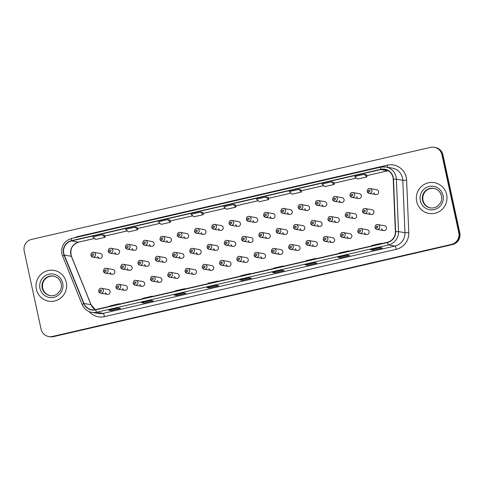 <?xml version="1.0" encoding="UTF-8"?>
<svg xmlns="http://www.w3.org/2000/svg" width="484" height="484" viewBox="0 0 484 484"><rect width="100%" height="100%" fill="white"/><g stroke="black" fill="none" stroke-linecap="round" stroke-linejoin="round"><path stroke-width="0.73" d="M122.664 288.44A2.438 2.39 -80.2 0 0 124.588 290.303A2.438 2.39 -80.2 0 0 127.34 287.357A2.438 2.39 -80.2 0 0 125.416 285.493L118.695 284.332A2.438 2.39 99.8 0 1 120.619 286.195A2.438 2.39 99.8 0 1 117.866 289.142A2.438 2.39 99.8 0 1 115.942 287.278M139.936 284.453A2.438 2.39 -80.2 0 0 141.854 286.316A2.438 2.39 -80.2 0 0 144.607 283.376A2.438 2.39 -80.2 0 0 142.689 281.513L135.968 280.351A2.438 2.39 99.8 0 1 137.892 282.214A2.438 2.39 99.8 0 1 135.133 285.155A2.438 2.39 99.8 0 1 133.215 283.291M157.203 280.472A2.438 2.39 -80.2 0 0 159.127 282.335A2.438 2.39 -80.2 0 0 161.88 279.389A2.438 2.39 -80.2 0 0 159.956 277.526L153.234 276.364A2.438 2.39 99.8 0 1 155.158 278.227A2.438 2.39 99.8 0 1 152.406 281.174A2.438 2.39 99.8 0 1 150.482 279.31M174.476 276.485A2.438 2.39 -80.2 0 0 176.4 278.348A2.438 2.39 -80.2 0 0 179.153 275.408A2.438 2.39 -80.2 0 0 177.229 273.545L170.507 272.383A2.438 2.39 99.8 0 1 172.431 274.247A2.438 2.39 99.8 0 1 169.678 277.187A2.438 2.39 99.8 0 1 167.754 275.323M191.743 272.504A2.438 2.39 -80.2 0 0 193.667 274.368A2.438 2.39 -80.2 0 0 196.419 271.421A2.438 2.39 -80.2 0 0 194.495 269.558L187.78 268.396A2.438 2.39 99.8 0 1 189.698 270.26A2.438 2.39 99.8 0 1 186.945 273.206A2.438 2.39 99.8 0 1 185.021 271.342M209.015 268.517A2.438 2.39 -80.2 0 0 210.939 270.381A2.438 2.39 -80.2 0 0 213.692 267.44A2.438 2.39 -80.2 0 0 211.768 265.577L205.047 264.409A2.438 2.39 99.8 0 1 206.971 266.279A2.438 2.39 99.8 0 1 204.218 269.219A2.438 2.39 99.8 0 1 202.294 267.356M226.288 264.536A2.438 2.39 -80.2 0 0 228.206 266.4A2.438 2.39 -80.2 0 0 230.959 263.453A2.438 2.39 -80.2 0 0 229.041 261.59L222.319 260.428A2.438 2.39 99.8 0 1 224.243 262.292A2.438 2.39 99.8 0 1 221.484 265.238A2.438 2.39 99.8 0 1 219.567 263.369M243.555 260.549A2.438 2.39 -80.2 0 0 245.479 262.413A2.438 2.39 -80.2 0 0 248.232 259.472A2.438 2.39 -80.2 0 0 246.308 257.603L239.586 256.441A2.438 2.39 99.8 0 1 241.51 258.311A2.438 2.39 99.8 0 1 238.757 261.251A2.438 2.39 99.8 0 1 236.833 259.388M260.828 256.562A2.438 2.39 -80.2 0 0 262.752 258.432A2.438 2.39 -80.2 0 0 265.504 255.485A2.438 2.39 -80.2 0 0 263.58 253.622L256.859 252.46A2.438 2.39 99.8 0 1 258.783 254.324A2.438 2.39 99.8 0 1 256.03 257.27A2.438 2.39 99.8 0 1 254.106 255.401M278.094 252.581A2.438 2.39 -80.2 0 0 280.018 254.445A2.438 2.39 -80.2 0 0 282.771 251.505A2.438 2.39 -80.2 0 0 280.853 249.635L274.132 248.473A2.438 2.39 99.8 0 1 276.049 250.343A2.438 2.39 99.8 0 1 273.297 253.283A2.438 2.39 99.8 0 1 271.373 251.42M295.367 248.594A2.438 2.39 -80.2 0 0 297.291 250.464A2.438 2.39 -80.2 0 0 300.044 247.518A2.438 2.39 -80.2 0 0 298.12 245.654L291.398 244.493A2.438 2.39 99.8 0 1 293.322 246.356A2.438 2.39 99.8 0 1 290.569 249.302A2.438 2.39 99.8 0 1 288.646 247.433M312.64 244.614A2.438 2.39 -80.2 0 0 314.558 246.477A2.438 2.39 -80.2 0 0 317.31 243.537A2.438 2.39 -80.2 0 0 315.393 241.667L308.671 240.506A2.438 2.39 99.8 0 1 310.595 242.375A2.438 2.39 99.8 0 1 307.836 245.315A2.438 2.39 99.8 0 1 305.918 243.452M329.906 240.627A2.438 2.39 -80.2 0 0 331.83 242.496A2.438 2.39 -80.2 0 0 334.583 239.55A2.438 2.39 -80.2 0 0 332.659 237.686L325.938 236.525A2.438 2.39 99.8 0 1 327.862 238.388A2.438 2.39 99.8 0 1 325.109 241.334A2.438 2.39 99.8 0 1 323.185 239.465M347.179 236.646A2.438 2.39 -80.2 0 0 349.103 238.509A2.438 2.39 -80.2 0 0 351.856 235.569A2.438 2.39 -80.2 0 0 349.932 233.699L343.21 232.538A2.438 2.39 99.8 0 1 345.134 234.401A2.438 2.39 99.8 0 1 342.382 237.348A2.438 2.39 99.8 0 1 340.458 235.484M364.446 232.659A2.438 2.39 -80.2 0 0 366.37 234.528A2.438 2.39 -80.2 0 0 369.123 231.582A2.438 2.39 -80.2 0 0 367.205 229.718L360.483 228.557A2.438 2.39 99.8 0 1 362.401 230.42A2.438 2.39 99.8 0 1 359.648 233.361A2.438 2.39 99.8 0 1 357.73 231.497M381.719 228.678A2.438 2.39 -80.2 0 0 383.643 230.541A2.438 2.39 -80.2 0 0 386.395 227.595A2.438 2.39 -80.2 0 0 384.471 225.732L377.75 224.57A2.438 2.39 99.8 0 1 379.674 226.433A2.438 2.39 99.8 0 1 376.921 229.38A2.438 2.39 99.8 0 1 374.997 227.516M105.391 292.421A2.438 2.39 -80.2 0 0 107.315 294.284A2.438 2.39 -80.2 0 0 110.068 291.344A2.438 2.39 -80.2 0 0 108.144 289.48L101.428 288.319A2.438 2.39 99.8 0 1 103.346 290.182A2.438 2.39 99.8 0 1 100.593 293.123A2.438 2.39 99.8 0 1 98.669 291.259M127.407 268.438A2.438 2.39 -80.2 0 0 129.325 270.302A2.438 2.39 -80.2 0 0 132.084 267.356A2.438 2.39 -80.2 0 0 130.16 265.492L123.438 264.331A2.438 2.39 99.8 0 1 125.362 266.194A2.438 2.39 99.8 0 1 122.603 269.14A2.438 2.39 99.8 0 1 120.685 267.277M144.674 264.452A2.438 2.39 -80.2 0 0 146.598 266.315A2.438 2.39 -80.2 0 0 149.35 263.375A2.438 2.39 -80.2 0 0 147.426 261.511L140.705 260.344A2.438 2.39 99.8 0 1 142.629 262.213A2.438 2.39 99.8 0 1 139.876 265.153A2.438 2.39 99.8 0 1 137.952 263.29M161.946 260.471A2.438 2.39 -80.2 0 0 163.87 262.334A2.438 2.39 -80.2 0 0 166.623 259.388A2.438 2.39 -80.2 0 0 164.699 257.524L157.978 256.363A2.438 2.39 99.8 0 1 159.901 258.226A2.438 2.39 99.8 0 1 157.149 261.172A2.438 2.39 99.8 0 1 155.225 259.309M179.213 256.484A2.438 2.39 -80.2 0 0 181.137 258.347A2.438 2.39 -80.2 0 0 183.89 255.407A2.438 2.39 -80.2 0 0 181.972 253.537L175.25 252.376A2.438 2.39 99.8 0 1 177.168 254.245A2.438 2.39 99.8 0 1 174.415 257.185A2.438 2.39 99.8 0 1 172.498 255.322M196.486 252.497A2.438 2.39 -80.2 0 0 198.41 254.366A2.438 2.39 -80.2 0 0 201.162 251.42A2.438 2.39 -80.2 0 0 199.239 249.556L192.517 248.395A2.438 2.39 99.8 0 1 194.441 250.258A2.438 2.39 99.8 0 1 191.688 253.205A2.438 2.39 99.8 0 1 189.764 251.335M213.759 248.516A2.438 2.39 -80.2 0 0 215.676 250.379A2.438 2.39 -80.2 0 0 218.435 247.439A2.438 2.39 -80.2 0 0 216.511 245.569L209.79 244.408A2.438 2.39 99.8 0 1 211.714 246.277A2.438 2.39 99.8 0 1 208.961 249.218A2.438 2.39 99.8 0 1 207.037 247.354M231.025 244.529A2.438 2.39 -80.2 0 0 232.949 246.398A2.438 2.39 -80.2 0 0 235.702 243.452A2.438 2.39 -80.2 0 0 233.778 241.589L227.063 240.427A2.438 2.39 99.8 0 1 228.98 242.29A2.438 2.39 99.8 0 1 226.228 245.237A2.438 2.39 99.8 0 1 224.304 243.367M248.298 240.548A2.438 2.39 -80.2 0 0 250.222 242.411A2.438 2.39 -80.2 0 0 252.975 239.471A2.438 2.39 -80.2 0 0 251.051 237.602L244.329 236.44A2.438 2.39 99.8 0 1 246.253 238.309A2.438 2.39 99.8 0 1 243.5 241.25A2.438 2.39 99.8 0 1 241.577 239.386M265.565 236.561A2.438 2.39 -80.2 0 0 267.489 238.43A2.438 2.39 -80.2 0 0 270.241 235.484A2.438 2.39 -80.2 0 0 268.324 233.621L261.602 232.459A2.438 2.39 99.8 0 1 263.52 234.323A2.438 2.39 99.8 0 1 260.767 237.269A2.438 2.39 99.8 0 1 258.849 235.399M282.837 232.58A2.438 2.39 -80.2 0 0 284.761 234.444A2.438 2.39 -80.2 0 0 287.514 231.503A2.438 2.39 -80.2 0 0 285.59 229.634L278.869 228.472A2.438 2.39 99.8 0 1 280.793 230.336A2.438 2.39 99.8 0 1 278.04 233.282A2.438 2.39 99.8 0 1 276.116 231.419M300.11 228.593A2.438 2.39 -80.2 0 0 302.028 230.463A2.438 2.39 -80.2 0 0 304.787 227.516A2.438 2.39 -80.2 0 0 302.863 225.653L296.141 224.491A2.438 2.39 99.8 0 1 298.065 226.355A2.438 2.39 99.8 0 1 295.313 229.295A2.438 2.39 99.8 0 1 293.389 227.432M317.377 224.612A2.438 2.39 -80.2 0 0 319.301 226.476A2.438 2.39 -80.2 0 0 322.054 223.529A2.438 2.39 -80.2 0 0 320.13 221.666L313.414 220.504A2.438 2.39 99.8 0 1 315.332 222.368A2.438 2.39 99.8 0 1 312.579 225.314A2.438 2.39 99.8 0 1 310.655 223.451M334.65 220.625A2.438 2.39 -80.2 0 0 336.574 222.489A2.438 2.39 -80.2 0 0 339.326 219.548A2.438 2.39 -80.2 0 0 337.402 217.685L330.681 216.523A2.438 2.39 99.8 0 1 332.605 218.387A2.438 2.39 99.8 0 1 329.852 221.327A2.438 2.39 99.8 0 1 327.928 219.464M351.916 216.644A2.438 2.39 -80.2 0 0 353.84 218.508A2.438 2.39 -80.2 0 0 356.593 215.561A2.438 2.39 -80.2 0 0 354.675 213.698L347.954 212.536A2.438 2.39 99.8 0 1 349.878 214.4A2.438 2.39 99.8 0 1 347.119 217.346A2.438 2.39 99.8 0 1 345.201 215.483M369.189 212.657A2.438 2.39 -80.2 0 0 371.113 214.521A2.438 2.39 -80.2 0 0 373.866 211.581A2.438 2.39 -80.2 0 0 371.942 209.717L365.22 208.556A2.438 2.39 99.8 0 1 367.144 210.419A2.438 2.39 99.8 0 1 364.391 213.359A2.438 2.39 99.8 0 1 362.468 211.496M110.134 272.419A2.438 2.39 -80.2 0 0 112.058 274.283A2.438 2.39 -80.2 0 0 114.811 271.342A2.438 2.39 -80.2 0 0 112.887 269.479L106.165 268.317A2.438 2.39 99.8 0 1 108.089 270.181A2.438 2.39 99.8 0 1 105.337 273.121A2.438 2.39 99.8 0 1 103.413 271.258M114.877 252.418A2.438 2.39 -80.2 0 0 116.795 254.281A2.438 2.39 -80.2 0 0 119.554 251.341A2.438 2.39 -80.2 0 0 117.63 249.472L110.909 248.31A2.438 2.39 99.8 0 1 112.832 250.18A2.438 2.39 99.8 0 1 110.08 253.12A2.438 2.39 99.8 0 1 108.156 251.256M132.144 248.431A2.438 2.39 -80.2 0 0 134.068 250.301A2.438 2.39 -80.2 0 0 136.821 247.354A2.438 2.39 -80.2 0 0 134.897 245.491L128.181 244.329A2.438 2.39 99.8 0 1 130.099 246.193A2.438 2.39 99.8 0 1 127.346 249.139A2.438 2.39 99.8 0 1 125.423 247.27M149.417 244.45A2.438 2.39 -80.2 0 0 151.341 246.314A2.438 2.39 -80.2 0 0 154.093 243.373A2.438 2.39 -80.2 0 0 152.17 241.504L145.448 240.342A2.438 2.39 99.8 0 1 147.372 242.212A2.438 2.39 99.8 0 1 144.619 245.152A2.438 2.39 99.8 0 1 142.695 243.289M166.69 240.463A2.438 2.39 -80.2 0 0 168.607 242.333A2.438 2.39 -80.2 0 0 171.36 239.386A2.438 2.39 -80.2 0 0 169.442 237.523L162.721 236.361A2.438 2.39 99.8 0 1 164.645 238.225A2.438 2.39 99.8 0 1 161.886 241.171A2.438 2.39 99.8 0 1 159.968 239.302M183.956 236.482A2.438 2.39 -80.2 0 0 185.88 238.346A2.438 2.39 -80.2 0 0 188.633 235.406A2.438 2.39 -80.2 0 0 186.709 233.536L179.987 232.374A2.438 2.39 99.8 0 1 181.911 234.244A2.438 2.39 99.8 0 1 179.159 237.184A2.438 2.39 99.8 0 1 177.235 235.321M201.229 232.495A2.438 2.39 -80.2 0 0 203.147 234.365A2.438 2.39 -80.2 0 0 205.906 231.419A2.438 2.39 -80.2 0 0 203.982 229.555L197.26 228.394A2.438 2.39 99.8 0 1 199.184 230.257A2.438 2.39 99.8 0 1 196.431 233.203A2.438 2.39 99.8 0 1 194.507 231.334M218.496 228.515A2.438 2.39 -80.2 0 0 220.42 230.378A2.438 2.39 -80.2 0 0 223.172 227.438A2.438 2.39 -80.2 0 0 221.248 225.568L214.533 224.407A2.438 2.39 99.8 0 1 216.451 226.276A2.438 2.39 99.8 0 1 213.698 229.216A2.438 2.39 99.8 0 1 211.774 227.353M235.768 224.528A2.438 2.39 -80.2 0 0 237.692 226.397A2.438 2.39 -80.2 0 0 240.445 223.451A2.438 2.39 -80.2 0 0 238.521 221.587L231.8 220.426A2.438 2.39 99.8 0 1 233.724 222.289A2.438 2.39 99.8 0 1 230.971 225.235A2.438 2.39 99.8 0 1 229.047 223.366M253.041 220.547A2.438 2.39 -80.2 0 0 254.959 222.41A2.438 2.39 -80.2 0 0 257.712 219.464A2.438 2.39 -80.2 0 0 255.794 217.6L249.072 216.439A2.438 2.39 99.8 0 1 250.996 218.302A2.438 2.39 99.8 0 1 248.238 221.248A2.438 2.39 99.8 0 1 246.32 219.385M270.308 216.56A2.438 2.39 -80.2 0 0 272.232 218.423A2.438 2.39 -80.2 0 0 274.985 215.483A2.438 2.39 -80.2 0 0 273.061 213.619L266.339 212.458A2.438 2.39 99.8 0 1 268.263 214.321A2.438 2.39 99.8 0 1 265.51 217.262A2.438 2.39 99.8 0 1 263.586 215.398M287.581 212.579A2.438 2.39 -80.2 0 0 289.505 214.442A2.438 2.39 -80.2 0 0 292.257 211.496A2.438 2.39 -80.2 0 0 290.333 209.632L283.612 208.471A2.438 2.39 99.8 0 1 285.536 210.334A2.438 2.39 99.8 0 1 282.783 213.281A2.438 2.39 99.8 0 1 280.859 211.417M304.847 208.592A2.438 2.39 -80.2 0 0 306.771 210.455A2.438 2.39 -80.2 0 0 309.524 207.515A2.438 2.39 -80.2 0 0 307.6 205.652L300.885 204.49A2.438 2.39 99.8 0 1 302.803 206.353A2.438 2.39 99.8 0 1 300.05 209.294A2.438 2.39 99.8 0 1 298.126 207.43M322.12 204.611A2.438 2.39 -80.2 0 0 324.044 206.474A2.438 2.39 -80.2 0 0 326.797 203.528A2.438 2.39 -80.2 0 0 324.873 201.665L318.151 200.503A2.438 2.39 99.8 0 1 320.075 202.366A2.438 2.39 99.8 0 1 317.322 205.313A2.438 2.39 99.8 0 1 315.399 203.449M339.393 200.624A2.438 2.39 -80.2 0 0 341.311 202.487A2.438 2.39 -80.2 0 0 344.064 199.547A2.438 2.39 -80.2 0 0 342.146 197.684L335.424 196.522A2.438 2.39 99.8 0 1 337.348 198.386A2.438 2.39 99.8 0 1 334.589 201.326A2.438 2.39 99.8 0 1 332.671 199.462M356.66 196.643A2.438 2.39 -80.2 0 0 358.584 198.507A2.438 2.39 -80.2 0 0 361.336 195.56A2.438 2.39 -80.2 0 0 359.412 193.697L352.691 192.535A2.438 2.39 99.8 0 1 354.615 194.399A2.438 2.39 99.8 0 1 351.862 197.345A2.438 2.39 99.8 0 1 349.938 195.482M373.932 192.656A2.438 2.39 -80.2 0 0 375.856 194.52A2.438 2.39 -80.2 0 0 378.609 191.579A2.438 2.39 -80.2 0 0 376.685 189.716L369.964 188.554A2.438 2.39 99.8 0 1 371.887 190.418A2.438 2.39 99.8 0 1 369.135 193.358A2.438 2.39 99.8 0 1 367.211 191.495M97.605 256.405A2.438 2.39 -80.2 0 0 99.529 258.268A2.438 2.39 -80.2 0 0 102.281 255.322A2.438 2.39 -80.2 0 0 100.357 253.459L93.636 252.297A2.438 2.39 99.8 0 1 95.56 254.161A2.438 2.39 99.8 0 1 92.807 257.107A2.438 2.39 99.8 0 1 90.883 255.243M36.373 289.232A15.615 15.313 -80.2 0 0 48.678 301.169A15.615 15.313 -80.2 0 0 66.302 282.329A15.615 15.313 -80.2 0 0 53.996 270.393A15.615 15.313 -80.2 0 0 36.373 289.232A15.615 15.313 -80.2 0 0 48.678 301.169A15.615 15.313 -80.2 0 0 66.302 282.329A15.615 15.313 -80.2 0 0 53.996 270.393A15.615 15.313 -80.2 0 0 36.373 289.232M416.694 201.495A15.615 15.313 -80.2 0 0 428.999 213.432A15.615 15.313 -80.2 0 0 446.623 194.592A15.615 15.313 -80.2 0 0 434.317 182.656A15.615 15.313 -80.2 0 0 416.694 201.495A15.615 15.313 -80.2 0 0 428.999 213.432A15.615 15.313 -80.2 0 0 446.623 194.592A15.615 15.313 -80.2 0 0 434.317 182.656A15.615 15.313 -80.2 0 0 416.694 201.495M63.785 253.35A10.412 10.206 99.8 0 1 71.565 240.905L380.811 169.563A10.412 10.206 99.8 0 1 393.214 179.207L395.374 231.636A10.412 10.206 99.8 0 1 387.363 242.29L95.596 309.597A10.412 10.206 99.8 0 1 83.956 303.48L64.318 255.08A10.412 10.206 99.8 0 1 63.785 253.35M63.537 253.41A10.672 10.46 -80.2 0 0 64.082 255.177L83.72 303.577A10.672 10.46 -80.2 0 0 95.65 309.851L387.418 242.544A10.672 10.46 -80.2 0 0 395.628 231.624L393.468 179.195A10.672 10.46 -80.2 0 0 380.757 169.309L71.511 240.651A10.672 10.46 -80.2 0 0 63.537 253.41M48.757 336.555L49.761 336.731A9.759 9.571 -80.2 0 0 53.476 336.628L452.504 244.571A9.759 9.571 -80.2 0 0 459.8 232.907L442.939 154.904L442.43 154.82A9.759 9.571 -80.2 0 0 434.741 147.36A9.759 9.571 -80.2 0 1 442.43 154.82L459.298 232.816L442.43 154.82L441.928 154.729A9.759 9.571 -80.2 0 0 430.524 147.372L31.496 239.429A9.759 9.571 -80.2 0 0 24.2 251.093L41.061 329.096A9.759 9.571 -80.2 0 0 52.472 336.453L451.499 244.402A9.759 9.571 -80.2 0 0 458.796 232.731L441.928 154.729M452.504 244.571L452.002 244.487A9.759 9.571 -80.2 0 0 459.298 232.816A9.759 9.571 -80.2 0 1 452.002 244.487L52.974 336.537L451.499 244.402M49.259 336.64A9.759 9.571 -80.2 0 0 52.974 336.537A9.759 9.571 -80.2 0 1 49.259 336.64M333.809 182.335L331.322 181.893L321.969 184.047L324.843 186.612L334.196 184.458L333.809 182.323M268.342 197.436L265.855 196.994L256.502 199.154L259.382 201.719L268.729 199.559L268.342 197.424M104.683 235.188L102.191 234.752L92.837 236.906L95.717 239.471L105.07 237.317L104.677 235.182M137.438 227.631L134.921 227.202L125.574 229.356L128.448 231.921L137.801 229.761L137.414 227.631M170.168 220.081L167.658 219.645L158.304 221.805L161.178 224.37L170.531 222.21L170.144 220.087M202.899 212.53L200.388 212.095L191.035 214.255L193.915 216.82L203.268 214.66L202.875 212.524M314.425 262.685L316.935 263.121L307.582 265.28L305.071 264.845L314.425 262.685M347.155 255.135L349.666 255.57L340.319 257.73L337.802 257.294L347.155 255.135M379.886 247.584L382.402 248.02L373.049 250.18L370.538 249.744L379.886 247.584M216.227 285.342L218.738 285.778L209.384 287.932L206.874 287.496L216.227 285.342M183.49 292.893L186.007 293.328L176.654 295.482L174.143 295.052L183.49 292.893M150.76 300.443L153.271 300.879L143.917 303.032L141.407 302.603L150.76 300.443L141.443 302.603A2.601 0.472 -103 0 1 141.407 302.603M118.029 307.993L120.54 308.429L111.187 310.589L108.676 310.153L118.029 307.993L108.712 310.153A2.601 0.472 -103 0 1 108.676 310.153M281.688 270.241L284.205 270.671L274.851 272.831L272.341 272.395L281.688 270.241M248.957 277.792L251.468 278.221L242.121 280.381L239.604 279.946L248.957 277.792M298.586 189.444L289.232 191.603L292.112 194.163L301.465 192.009L301.072 189.873L298.586 189.444L301.465 192.009M364.053 174.343L354.699 176.497L357.579 179.062L366.926 176.908L366.539 174.772L364.053 174.343L366.926 176.908M233.125 204.544L223.771 206.704L226.645 209.269L235.998 207.11L235.611 204.974L233.125 204.544L235.998 207.11M242.121 280.381L241.909 279.425M274.851 272.831L274.646 271.875M111.187 310.589L110.981 309.627M143.917 303.032L143.712 302.077M176.654 295.482L176.448 294.526M209.384 287.932L209.179 286.976M373.049 250.18L372.843 249.218M340.319 257.73L340.107 256.768M307.582 265.28L307.376 264.318M200.388 212.095L203.268 214.66M167.658 219.645L170.531 222.21M134.921 227.202L137.801 229.761M102.191 234.752L105.07 237.317M265.855 196.994L268.729 199.559M331.322 181.893L334.196 184.458M249.792 274.023L250.355 273.521L241.008 275.68L240.439 276.183M250.355 273.521L250.446 273.871M217.062 281.573L217.625 281.077L208.271 283.231L207.709 283.733M217.625 281.077L217.715 281.428M184.325 289.123L184.894 288.627L175.541 290.781L174.978 291.283M184.894 288.627L184.979 288.978M151.595 296.68L152.157 296.178L142.81 298.332L142.242 298.834M152.157 296.178L152.248 296.529M118.864 304.23L119.427 303.728L110.074 305.888L109.511 306.384M119.427 303.728L119.512 304.079M282.529 266.472L283.092 265.97L273.738 268.13L273.176 268.632M283.092 265.97L283.176 266.321M315.259 258.922L315.822 258.42L306.469 260.58L305.906 261.082M315.822 258.42L315.913 258.771M347.99 251.371L348.553 250.869L339.205 253.029L338.637 253.525M348.553 250.869L348.643 251.22M380.726 243.821L381.289 243.319L371.936 245.479L371.373 245.975M381.289 243.319L381.374 243.67M442.939 154.904A9.759 9.571 -80.2 0 0 435.243 147.445L434.239 147.269M71.565 240.905L78.602 242.121A10.412 10.206 -80.2 0 0 71.354 256.296L90.992 304.696A10.412 10.206 -80.2 0 0 95.257 309.669M74.415 237.819A16.268 15.948 99.8 0 1 77.997 236.525L387.242 165.183A3.255 0.587 -103 0 1 387.539 167.289M387.242 165.183A16.268 15.948 99.8 0 1 406.257 177.44A16.268 15.948 99.8 0 1 406.614 180.248L408.774 232.677A16.268 15.948 99.8 0 1 396.257 249.321L104.49 316.627A16.268 15.948 99.8 0 1 89.08 311.587M393.468 179.195L396.366 179.183L402.797 180.296A13.014 12.759 -80.2 0 0 392.258 168.105L385.827 166.992A13.014 12.759 99.8 0 1 396.366 179.183L398.526 231.618A13.014 12.759 99.8 0 1 388.513 244.928L96.746 312.234A3.255 0.587 -103 0 1 95.65 309.851M62.563 256.193A3.255 0.339 -22.1 0 1 62.496 256.157A3.255 0.339 -22.1 0 1 64.082 255.177M387.418 242.544A3.255 0.587 77 0 0 388.513 244.928L394.944 246.041A13.014 12.759 -80.2 0 0 404.957 232.725L402.797 180.296L406.614 180.248M395.628 231.624L398.526 231.618L404.957 232.725L408.774 232.677M82.201 304.587A3.255 0.339 -22.1 0 1 82.135 304.551A3.255 0.339 -22.1 0 1 83.72 303.577M104.49 316.627A3.255 0.587 -103 0 0 103.177 313.348L96.746 312.234A13.014 12.759 99.8 0 1 91.791 312.374L98.222 313.487A13.014 12.759 -80.2 0 0 103.177 313.348L394.944 246.041A3.255 0.587 -103 0 1 396.257 249.321M380.866 167.131A13.014 12.759 99.8 0 1 385.827 166.992L380.823 167.131A3.255 0.587 -103 0 1 380.866 167.131M380.757 169.309A3.255 0.587 -103 0 1 380.823 167.131L71.578 238.473A3.255 0.587 77 0 0 71.511 240.651M71.62 238.473A3.255 0.587 77 0 0 71.578 238.473C64.154 240.971 60.905 246.144 61.831 253.997L82.135 304.551C84.022 308.84 87.241 311.448 91.791 312.374M52.472 336.453L53.476 336.628M458.796 232.731L459.8 232.907M77.997 236.525A3.255 0.587 -103 0 1 78.087 236.972M388.186 170.707A10.412 10.206 -80.2 0 0 387.847 170.779L366.703 175.662L387.932 170.779A5.856 1.059 -103 0 1 387.847 170.779L380.811 169.563M356.418 178.033L333.966 183.212L356.436 178.045M323.687 185.584L301.236 190.763M290.957 193.134L268.505 198.313L290.969 193.146M258.22 200.685L235.768 205.863M225.49 208.235L203.038 213.414M192.759 215.785L170.308 220.964L192.771 215.797M160.023 223.336L137.571 228.515M127.292 230.886L104.84 236.065L127.304 230.904M94.555 238.443L78.602 242.121A5.856 1.059 -103 0 0 78.686 242.121C72.043 244.565 69.642 249.314 71.469 256.357A5.856 0.617 157.9 0 0 71.354 256.296L64.318 255.08M83.956 303.48L90.992 304.696A5.856 0.617 157.9 0 1 91.107 304.757L95.281 309.663M92.129 254.826A0.811 0.799 -80.2 0 0 93.079 255.437A0.811 0.799 -80.2 0 0 93.69 254.469A0.811 0.799 -80.2 0 0 92.734 253.852A0.811 0.799 -80.2 0 0 92.129 254.826M106.214 270.483A0.811 0.799 -80.2 0 0 105.264 269.872A0.811 0.799 -80.2 0 0 104.659 270.846A0.811 0.799 -80.2 0 0 105.609 271.457A0.811 0.799 -80.2 0 0 106.214 270.483M101.477 290.485A0.811 0.799 -80.2 0 0 100.527 289.874A0.811 0.799 -80.2 0 0 99.916 290.848A0.811 0.799 -80.2 0 0 100.866 291.459A0.811 0.799 -80.2 0 0 101.477 290.485M53.621 276.116A9.916 9.722 -80.2 0 0 42.652 288.113A9.916 9.722 -80.2 0 0 50.245 295.651M42.211 288.041A9.916 9.722 -80.2 0 0 50.021 295.615C52.526 296.02 54.855 295.512 57.009 294.103L59.968 290.975C61.299 288.682 61.704 286.238 61.178 283.636C60.07 279.486 57.481 276.969 53.403 276.074A9.916 9.722 -80.2 0 0 42.211 288.041M62.708 283.158A11.87 11.64 -80.2 0 0 48.836 274.216A11.87 11.64 -80.2 0 0 39.966 288.404A11.87 11.64 -80.2 0 0 53.839 297.345A11.87 11.64 -80.2 0 0 62.708 283.158M61.214 283.654A9.916 9.722 -80.2 0 0 53.403 276.074M109.402 250.845A0.811 0.799 -80.2 0 0 110.352 251.456A0.811 0.799 -80.2 0 0 110.957 250.482A0.811 0.799 -80.2 0 0 110.007 249.871A0.811 0.799 -80.2 0 0 109.402 250.845M126.669 246.858A0.811 0.799 -80.2 0 0 127.619 247.469A0.811 0.799 -80.2 0 0 128.23 246.501A0.811 0.799 -80.2 0 0 127.28 245.884A0.811 0.799 -80.2 0 0 126.669 246.858M143.942 242.877A0.811 0.799 -80.2 0 0 144.891 243.488A0.811 0.799 -80.2 0 0 145.496 242.514A0.811 0.799 -80.2 0 0 144.547 241.903A0.811 0.799 -80.2 0 0 143.942 242.877M161.208 238.89A0.811 0.799 -80.2 0 0 162.164 239.501A0.811 0.799 -80.2 0 0 162.769 238.533A0.811 0.799 -80.2 0 0 161.819 237.916A0.811 0.799 -80.2 0 0 161.208 238.89M123.487 266.502A0.811 0.799 -80.2 0 0 122.537 265.885A0.811 0.799 -80.2 0 0 121.926 266.859A0.811 0.799 -80.2 0 0 122.882 267.471A0.811 0.799 -80.2 0 0 123.487 266.502M140.759 262.516A0.811 0.799 -80.2 0 0 139.809 261.904A0.811 0.799 -80.2 0 0 139.198 262.879A0.811 0.799 -80.2 0 0 140.148 263.49A0.811 0.799 -80.2 0 0 140.759 262.516M158.026 258.535A0.811 0.799 -80.2 0 0 157.076 257.918A0.811 0.799 -80.2 0 0 156.471 258.892A0.811 0.799 -80.2 0 0 157.421 259.503A0.811 0.799 -80.2 0 0 158.026 258.535M433.942 188.379A9.916 9.722 -80.2 0 0 422.974 200.376A9.916 9.722 -80.2 0 0 430.566 207.914M422.532 200.303A9.916 9.722 -80.2 0 0 430.349 207.878C432.847 208.283 435.176 207.775 437.33 206.365L440.289 203.238C441.62 200.945 442.025 198.501 441.499 195.899C440.398 191.749 437.802 189.232 433.724 188.337A9.916 9.722 -80.2 0 0 422.532 200.303M443.029 195.421A11.87 11.64 -80.2 0 0 429.157 186.479A11.87 11.64 -80.2 0 0 420.287 200.666A11.87 11.64 -80.2 0 0 434.16 209.614A11.87 11.64 -80.2 0 0 443.029 195.421M441.523 195.869A9.916 9.722 -80.2 0 0 433.724 188.337M178.481 234.903A0.811 0.799 -80.2 0 0 179.431 235.52A0.811 0.799 -80.2 0 0 180.042 234.546A0.811 0.799 -80.2 0 0 179.086 233.935A0.811 0.799 -80.2 0 0 178.481 234.903M195.754 230.922A0.811 0.799 -80.2 0 0 196.704 231.533A0.811 0.799 -80.2 0 0 197.309 230.559A0.811 0.799 -80.2 0 0 196.359 229.948A0.811 0.799 -80.2 0 0 195.754 230.922M213.02 226.936A0.811 0.799 -80.2 0 0 213.97 227.553A0.811 0.799 -80.2 0 0 214.581 226.579A0.811 0.799 -80.2 0 0 213.632 225.968A0.811 0.799 -80.2 0 0 213.02 226.936M175.299 254.548A0.811 0.799 -80.2 0 0 174.349 253.937A0.811 0.799 -80.2 0 0 173.738 254.911A0.811 0.799 -80.2 0 0 174.688 255.522A0.811 0.799 -80.2 0 0 175.299 254.548M192.572 250.567A0.811 0.799 -80.2 0 0 191.616 249.95A0.811 0.799 -80.2 0 0 191.011 250.924A0.811 0.799 -80.2 0 0 191.96 251.535A0.811 0.799 -80.2 0 0 192.572 250.567M209.838 246.58A0.811 0.799 -80.2 0 0 208.888 245.969A0.811 0.799 -80.2 0 0 208.277 246.943A0.811 0.799 -80.2 0 0 209.233 247.554A0.811 0.799 -80.2 0 0 209.838 246.58M230.293 222.955A0.811 0.799 -80.2 0 0 231.243 223.566A0.811 0.799 -80.2 0 0 231.848 222.592A0.811 0.799 -80.2 0 0 230.898 221.981A0.811 0.799 -80.2 0 0 230.293 222.955M247.56 218.968A0.811 0.799 -80.2 0 0 248.516 219.585A0.811 0.799 -80.2 0 0 249.121 218.611A0.811 0.799 -80.2 0 0 248.171 218A0.811 0.799 -80.2 0 0 247.56 218.968M264.833 214.987A0.811 0.799 -80.2 0 0 265.783 215.598A0.811 0.799 -80.2 0 0 266.394 214.624A0.811 0.799 -80.2 0 0 265.438 214.013A0.811 0.799 -80.2 0 0 264.833 214.987M282.105 211A0.811 0.799 -80.2 0 0 283.055 211.617A0.811 0.799 -80.2 0 0 283.66 210.643A0.811 0.799 -80.2 0 0 282.71 210.032A0.811 0.799 -80.2 0 0 282.105 211M299.372 207.019A0.811 0.799 -80.2 0 0 300.322 207.63A0.811 0.799 -80.2 0 0 300.933 206.656A0.811 0.799 -80.2 0 0 299.983 206.045A0.811 0.799 -80.2 0 0 299.372 207.019M227.111 242.599A0.811 0.799 -80.2 0 0 226.161 241.982A0.811 0.799 -80.2 0 0 225.55 242.956A0.811 0.799 -80.2 0 0 226.5 243.567A0.811 0.799 -80.2 0 0 227.111 242.599M244.378 238.612A0.811 0.799 -80.2 0 0 243.428 238.001A0.811 0.799 -80.2 0 0 242.823 238.969A0.811 0.799 -80.2 0 0 243.773 239.586A0.811 0.799 -80.2 0 0 244.378 238.612M261.65 234.625A0.811 0.799 -80.2 0 0 260.701 234.014A0.811 0.799 -80.2 0 0 260.089 234.988A0.811 0.799 -80.2 0 0 261.039 235.599A0.811 0.799 -80.2 0 0 261.65 234.625M278.923 230.644A0.811 0.799 -80.2 0 0 277.967 230.033A0.811 0.799 -80.2 0 0 277.362 231.001A0.811 0.799 -80.2 0 0 278.312 231.618A0.811 0.799 -80.2 0 0 278.923 230.644M296.19 226.657A0.811 0.799 -80.2 0 0 295.24 226.046A0.811 0.799 -80.2 0 0 294.635 227.02A0.811 0.799 -80.2 0 0 295.585 227.631A0.811 0.799 -80.2 0 0 296.19 226.657M316.645 203.032A0.811 0.799 -80.2 0 0 317.595 203.649A0.811 0.799 -80.2 0 0 318.2 202.675A0.811 0.799 -80.2 0 0 317.25 202.058A0.811 0.799 -80.2 0 0 316.645 203.032M333.912 199.051A0.811 0.799 -80.2 0 0 334.868 199.662A0.811 0.799 -80.2 0 0 335.472 198.688A0.811 0.799 -80.2 0 0 334.523 198.077A0.811 0.799 -80.2 0 0 333.912 199.051M351.184 195.064A0.811 0.799 -80.2 0 0 352.134 195.675A0.811 0.799 -80.2 0 0 352.745 194.707A0.811 0.799 -80.2 0 0 351.789 194.09A0.811 0.799 -80.2 0 0 351.184 195.064M368.457 191.083A0.811 0.799 -80.2 0 0 369.407 191.694A0.811 0.799 -80.2 0 0 370.012 190.72A0.811 0.799 -80.2 0 0 369.062 190.109A0.811 0.799 -80.2 0 0 368.457 191.083M313.463 222.676A0.811 0.799 -80.2 0 0 312.513 222.065A0.811 0.799 -80.2 0 0 311.902 223.033A0.811 0.799 -80.2 0 0 312.852 223.65A0.811 0.799 -80.2 0 0 313.463 222.676M330.729 218.689A0.811 0.799 -80.2 0 0 329.779 218.078A0.811 0.799 -80.2 0 0 329.174 219.052A0.811 0.799 -80.2 0 0 330.124 219.663A0.811 0.799 -80.2 0 0 330.729 218.689M348.002 214.708A0.811 0.799 -80.2 0 0 347.052 214.097A0.811 0.799 -80.2 0 0 346.441 215.065A0.811 0.799 -80.2 0 0 347.391 215.683A0.811 0.799 -80.2 0 0 348.002 214.708M365.275 210.721A0.811 0.799 -80.2 0 0 364.319 210.11A0.811 0.799 -80.2 0 0 363.714 211.084A0.811 0.799 -80.2 0 0 364.664 211.696A0.811 0.799 -80.2 0 0 365.275 210.721M118.743 286.504A0.811 0.799 -80.2 0 0 117.793 285.893A0.811 0.799 -80.2 0 0 117.188 286.861A0.811 0.799 -80.2 0 0 118.138 287.478A0.811 0.799 -80.2 0 0 118.743 286.504M136.016 282.517A0.811 0.799 -80.2 0 0 135.066 281.906A0.811 0.799 -80.2 0 0 134.455 282.88A0.811 0.799 -80.2 0 0 135.411 283.491A0.811 0.799 -80.2 0 0 136.016 282.517M153.289 278.536A0.811 0.799 -80.2 0 0 152.333 277.919A0.811 0.799 -80.2 0 0 151.728 278.893A0.811 0.799 -80.2 0 0 152.678 279.51A0.811 0.799 -80.2 0 0 153.289 278.536M170.556 274.549A0.811 0.799 -80.2 0 0 169.606 273.938A0.811 0.799 -80.2 0 0 169.001 274.912A0.811 0.799 -80.2 0 0 169.951 275.523A0.811 0.799 -80.2 0 0 170.556 274.549M187.828 270.568A0.811 0.799 -80.2 0 0 186.878 269.951A0.811 0.799 -80.2 0 0 186.267 270.925A0.811 0.799 -80.2 0 0 187.217 271.536A0.811 0.799 -80.2 0 0 187.828 270.568M205.095 266.581A0.811 0.799 -80.2 0 0 204.145 265.97A0.811 0.799 -80.2 0 0 203.54 266.944A0.811 0.799 -80.2 0 0 204.49 267.555A0.811 0.799 -80.2 0 0 205.095 266.581M222.368 262.6A0.811 0.799 -80.2 0 0 221.418 261.983A0.811 0.799 -80.2 0 0 220.807 262.957A0.811 0.799 -80.2 0 0 221.763 263.568A0.811 0.799 -80.2 0 0 222.368 262.6M239.641 258.613A0.811 0.799 -80.2 0 0 238.685 258.002A0.811 0.799 -80.2 0 0 238.08 258.976A0.811 0.799 -80.2 0 0 239.029 259.587A0.811 0.799 -80.2 0 0 239.641 258.613M256.907 254.632A0.811 0.799 -80.2 0 0 255.957 254.015A0.811 0.799 -80.2 0 0 255.352 254.989A0.811 0.799 -80.2 0 0 256.302 255.6A0.811 0.799 -80.2 0 0 256.907 254.632M274.18 250.645A0.811 0.799 -80.2 0 0 273.23 250.034A0.811 0.799 -80.2 0 0 272.619 251.002A0.811 0.799 -80.2 0 0 273.569 251.619A0.811 0.799 -80.2 0 0 274.18 250.645M291.447 246.665A0.811 0.799 -80.2 0 0 290.497 246.047A0.811 0.799 -80.2 0 0 289.892 247.022A0.811 0.799 -80.2 0 0 290.842 247.633A0.811 0.799 -80.2 0 0 291.447 246.665M308.719 242.678A0.811 0.799 -80.2 0 0 307.77 242.067A0.811 0.799 -80.2 0 0 307.159 243.035A0.811 0.799 -80.2 0 0 308.114 243.652A0.811 0.799 -80.2 0 0 308.719 242.678M325.992 238.691A0.811 0.799 -80.2 0 0 325.042 238.08A0.811 0.799 -80.2 0 0 324.431 239.054A0.811 0.799 -80.2 0 0 325.381 239.665A0.811 0.799 -80.2 0 0 325.992 238.691M343.259 234.71A0.811 0.799 -80.2 0 0 342.309 234.099A0.811 0.799 -80.2 0 0 341.704 235.067A0.811 0.799 -80.2 0 0 342.654 235.684A0.811 0.799 -80.2 0 0 343.259 234.71M360.532 230.723A0.811 0.799 -80.2 0 0 359.582 230.112A0.811 0.799 -80.2 0 0 358.971 231.086A0.811 0.799 -80.2 0 0 359.921 231.697A0.811 0.799 -80.2 0 0 360.532 230.723M377.798 226.742A0.811 0.799 -80.2 0 0 376.848 226.131A0.811 0.799 -80.2 0 0 376.243 227.099A0.811 0.799 -80.2 0 0 377.193 227.716A0.811 0.799 -80.2 0 0 377.798 226.742M71.469 256.357L91.107 304.757M323.699 185.596L301.242 190.781M258.238 200.697L235.775 205.881M225.502 208.247L203.044 213.432M160.041 223.354L137.577 228.533M94.574 238.455L78.686 242.121M248.976 277.792L239.641 279.946M216.245 285.342L206.91 287.496M183.515 292.893L174.179 295.046M281.712 270.241L272.377 272.395M314.443 262.691L305.108 264.845M347.173 255.141L337.838 257.294M379.91 247.59L370.575 249.744M99.529 258.268L92.807 257.107L90.853 255.225C91.18 252.896 92.105 251.922 93.636 252.297M106.165 268.317C104.635 267.942 103.709 268.916 103.382 271.24L105.337 273.121L112.058 274.283M101.428 288.319C99.898 287.944 98.966 288.918 98.639 291.247L100.593 293.123L107.315 294.284M53.845 276.152C48.333 275.469 44.879 278.802 43.905 280.781C42.568 283.079 42.162 285.53 42.689 288.131C43.796 292.282 46.385 294.804 50.463 295.694M116.795 254.281L110.08 253.12L108.126 251.238C108.452 248.915 109.378 247.941 110.909 248.31M134.068 250.301L127.346 249.139L125.392 247.257C125.719 244.928 126.651 243.954 128.181 244.329M151.341 246.314L144.619 245.152L142.665 243.27C142.992 240.947 143.917 239.973 145.448 240.342M168.607 242.333L161.886 241.171L159.932 239.29C160.258 236.96 161.19 235.986 162.721 236.361M123.438 264.331C121.907 263.955 120.982 264.936 120.655 267.259L122.603 269.14L129.325 270.302M140.705 260.344C139.18 259.975 138.249 260.949 137.922 263.272L139.876 265.153L146.598 266.315M157.978 256.363C156.447 255.988 155.521 256.962 155.195 259.291L157.149 261.172L163.87 262.334M434.166 188.415C428.655 187.732 425.2 191.065 424.232 193.043C422.889 195.342 422.484 197.793 423.01 200.394C424.117 204.544 426.706 207.067 430.784 207.957M185.88 238.346L179.159 237.184L177.204 235.303C177.531 232.979 178.457 232.005 179.987 232.374M203.147 234.365L196.431 233.203L194.477 231.322C194.804 228.993 195.73 228.018 197.26 228.394M220.42 230.378L213.698 229.216L211.744 227.335C212.071 225.012 213.002 224.031 214.533 224.407M175.25 252.376C173.72 252.007 172.788 252.981 172.461 255.304L174.415 257.185L181.137 258.347M192.517 248.395C190.986 248.02 190.061 248.994 189.734 251.323L191.688 253.205L198.41 254.366M209.79 244.408C208.259 244.039 207.333 245.013 207.007 247.336L208.961 249.218L215.676 250.379M237.692 226.397L230.971 225.235L229.017 223.354C229.343 221.025 230.269 220.051 231.8 220.426M254.959 222.41L248.238 221.248L246.289 219.367C246.61 217.044 247.542 216.064 249.072 216.439M272.232 218.423L265.51 217.262L263.556 215.386C263.883 213.057 264.808 212.083 266.339 212.458M289.505 214.442L282.783 213.281L280.829 211.399C281.156 209.076 282.081 208.096 283.612 208.471M306.771 210.455L300.05 209.294L298.096 207.418C298.422 205.089 299.354 204.115 300.885 204.49M227.063 240.427C225.532 240.052 224.6 241.026 224.273 243.355L226.228 245.237L232.949 246.398M244.329 236.44C242.799 236.071 241.873 237.045 241.546 239.368L243.5 241.25L250.222 242.411M261.602 232.459C260.071 232.084 259.14 233.058 258.813 235.387L260.767 237.269L267.489 238.43M278.869 228.472C277.338 228.097 276.412 229.077 276.086 231.4L278.04 233.282L284.761 234.444M296.141 224.491C294.611 224.116 293.685 225.09 293.358 227.419L295.313 229.295L302.028 230.463M324.044 206.474L317.322 205.313L315.368 203.431C315.695 201.108 316.621 200.128 318.151 200.503M341.311 202.487L334.589 201.326L332.641 199.444C332.962 197.121 333.893 196.147 335.424 196.522M358.584 198.507L351.862 197.345L349.908 195.463C350.234 193.14 351.166 192.16 352.691 192.535M375.856 194.52L369.135 193.358L367.181 191.476C367.507 189.153 368.433 188.179 369.964 188.554M313.414 220.504C311.884 220.129 310.952 221.109 310.625 223.433L312.579 225.314L319.301 226.476M330.681 216.523C329.15 216.148 328.225 217.122 327.898 219.452L329.852 221.327L336.574 222.489M347.954 212.536C346.423 212.161 345.491 213.142 345.165 215.465L347.119 217.346L353.84 218.508M365.22 208.556C363.69 208.18 362.764 209.155 362.437 211.484L364.391 213.359L371.113 214.521M118.695 284.332C117.164 283.957 116.239 284.937 115.912 287.26L117.866 289.142L124.588 290.303M135.968 280.351C134.437 279.976 133.505 280.95 133.185 283.279L135.133 285.155L141.854 286.316M153.234 276.364C151.704 275.989 150.778 276.969 150.451 279.292L152.406 281.174L159.127 282.335M170.507 272.383C168.977 272.008 168.051 272.982 167.724 275.305L169.678 277.187L176.4 278.348M187.78 268.396C186.249 268.021 185.318 269.001 184.991 271.324L186.945 273.206L193.667 274.368M205.047 264.409C203.516 264.04 202.59 265.014 202.264 267.337L204.218 269.219L210.939 270.381M222.319 260.428C220.789 260.053 219.857 261.027 219.536 263.356L221.484 265.238L228.206 266.4M239.586 256.441C238.061 256.072 237.13 257.046 236.803 259.37L238.757 261.251L245.479 262.413M256.859 252.46C255.328 252.085 254.403 253.059 254.076 255.389L256.03 257.27L262.752 258.432M274.132 248.473C272.601 248.104 271.669 249.078 271.342 251.402L273.297 253.283L280.018 254.445M291.398 244.493C289.868 244.118 288.942 245.092 288.615 247.421L290.569 249.302L297.291 250.464M308.671 240.506C307.14 240.137 306.215 241.111 305.888 243.434L307.836 245.315L314.558 246.477M325.938 236.525C324.413 236.15 323.481 237.124 323.155 239.453L325.109 241.334L331.83 242.496M343.21 232.538C341.68 232.163 340.754 233.143 340.427 235.466L342.382 237.348L349.103 238.509M360.483 228.557C358.953 228.182 358.021 229.156 357.694 231.485L359.648 233.361L366.37 234.528M377.75 224.57C376.219 224.195 375.294 225.175 374.967 227.498L376.921 229.38L383.643 230.541"/></g></svg>
